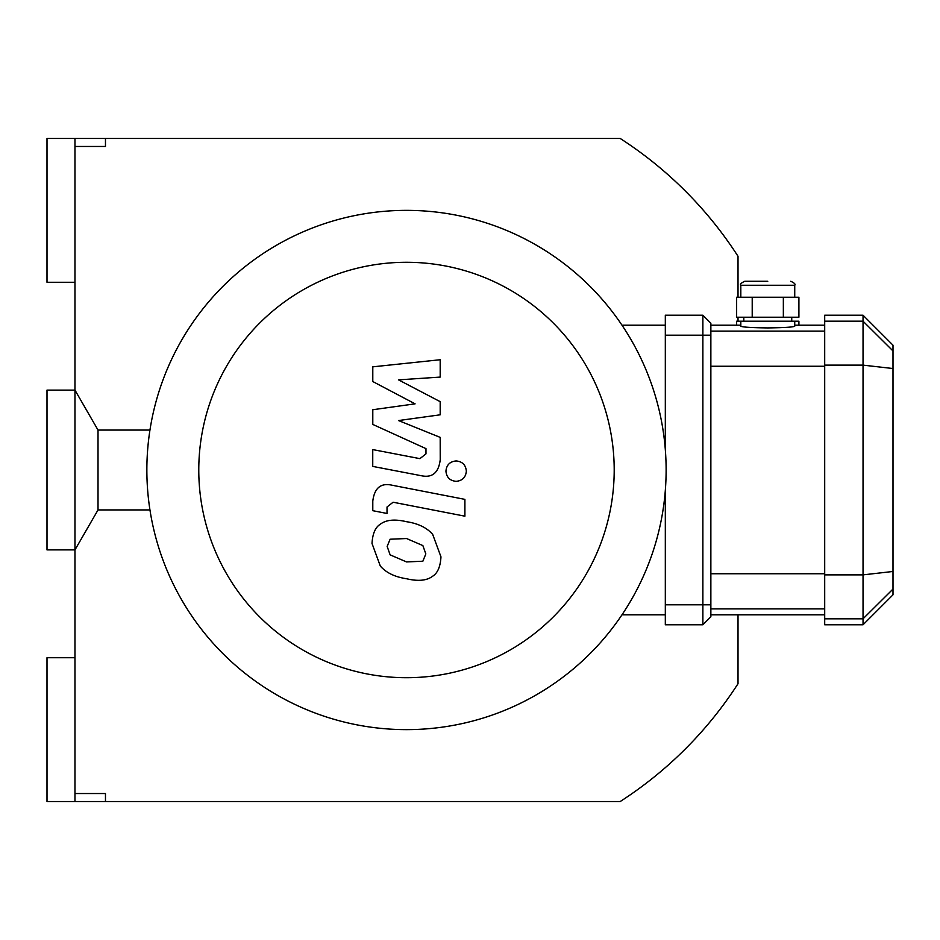 <?xml version="1.0" encoding="UTF-8"?>
<svg xmlns="http://www.w3.org/2000/svg" width="940" height="940" viewBox="0 0 940 940"><rect width="100%" height="100%" fill="white"/><g stroke="black" fill="none" stroke-linecap="round" stroke-linejoin="round"><path stroke-width="1.41" d="M74.965 793.536L105.468 793.536L105.468 801.526L47 801.526L47 657.73L74.965 657.73L74.965 801.526M74.965 657.73L74.965 282.27L47 282.27L47 138.474L74.965 138.474L74.965 146.464L105.468 146.464L105.468 138.474L620.2 138.474A394.436 394.436 0 0 1 738.018 256.291L738.018 297.24M74.965 138.474L105.468 138.474M738.018 614.795L738.018 683.709A394.436 394.436 0 0 1 620.2 801.526L105.468 801.526M738.018 317.215L738.018 321.21M74.965 146.464L74.965 282.27M406.491 729.628A259.628 259.628 0 0 0 631.339 340.186A259.628 259.628 0 0 0 181.643 340.186A259.628 259.628 0 0 0 406.491 729.628L406.491 729.628M406.491 677.705A207.705 207.705 0 0 0 586.372 366.142A207.705 207.705 0 0 0 226.611 366.142A207.705 207.705 0 0 0 406.491 677.705M621.998 614.795L665.32 614.795M621.998 325.205L665.32 325.205M372.792 381.534L415.092 403.848L372.792 409.734L372.792 424.422L425.973 448.627L425.973 453.856L419.922 458.649L372.745 449.59L372.745 466.405L421.026 475.663C432.247 478.155 438.651 472.82 440.237 459.672L440.19 437.382L398.537 420.556L440.19 414.81L440.19 401.662L398.537 379.866L440.19 377.093L440.19 359.738L372.792 366.835L372.792 381.534M422.859 561.215L425.832 553.907L422.859 545.576L406.55 538.526L390.123 539.219L387.151 546.399L390.123 554.859L406.55 561.932L422.859 561.215M432.694 534.425C426.889 527.716 418.183 523.474 406.55 521.712C394.823 518.939 386.07 519.785 380.289 524.238C375.33 527.305 372.569 533.709 372.017 543.449L380.289 566.009C386.07 572.719 394.823 576.96 406.55 578.746C418.183 581.496 426.889 580.65 432.694 576.197C437.652 573.083 440.413 566.632 440.966 556.856L432.694 534.425M464.901 499.363L392.062 485.216C380.853 482.666 374.426 487.978 372.792 501.126L372.792 510.69L387.022 513.463L387.022 507.001L393.096 502.23L464.901 516.178L464.901 499.363M445.936 471.14C446.524 477.356 449.919 480.751 456.147 481.339C462.363 480.751 465.758 477.356 466.346 471.14C465.758 464.924 462.363 461.528 456.147 460.941C449.919 461.528 446.524 464.924 445.936 471.14M767.78 281.272L744.809 281.272L767.78 281.272M752.212 297.24L736.643 297.24L736.643 317.215L798.906 317.215L798.906 297.24L752.212 297.24L752.212 317.215M783.349 317.215L783.349 297.24M794.735 321.21L740.814 321.21L740.814 326.239C742.412 327.144 751.401 327.707 767.78 327.919C784.16 327.707 793.149 327.144 794.735 326.239L794.735 321.21L798.906 321.21L798.906 325.205M740.814 321.21L736.643 321.21L736.643 325.205M702.873 315.217L665.32 315.217L665.32 335.192L702.873 335.192L702.873 315.217L710.863 323.207L710.863 604.808L702.873 604.808L702.873 624.783L710.863 616.793L710.863 604.808M710.863 335.192L702.873 335.192L702.873 604.808L665.32 604.808L665.32 490.351M893 350.949L893 345.18L863.038 315.217L863.038 624.783L893 594.82L893 350.949L863.038 321.186L824.697 321.186L824.697 624.783L863.038 624.783M863.038 315.217L824.697 315.217L824.697 321.186M665.32 449.649L665.32 335.192M665.32 604.808L665.32 624.783L702.873 624.783M98.019 509.938L98.019 430.062L74.965 390.112L47 390.112L47 549.888L74.965 549.888L98.019 509.938L149.954 509.938M740.814 297.24L740.814 285.267L794.735 285.267C795.757 284.291 794.429 282.964 790.74 281.272M824.697 365.131L863.038 365.131L893 368.527M824.697 574.869L863.038 574.869L893 571.473M824.697 618.814L863.038 618.814L893 589.051M824.697 573.741L710.863 573.741M710.863 608.897L824.697 608.897M824.697 331.103L710.863 331.103M710.863 366.259L824.697 366.259M740.814 285.267C739.803 284.291 741.131 282.964 744.809 281.272M794.735 297.24L794.735 285.267M791.739 321.21L791.739 317.215M743.81 321.21L743.81 317.215M710.863 614.795L824.697 614.795M710.863 325.205L740.814 325.205M794.735 325.205L824.697 325.205M149.954 430.062L98.019 430.062"/></g></svg>
